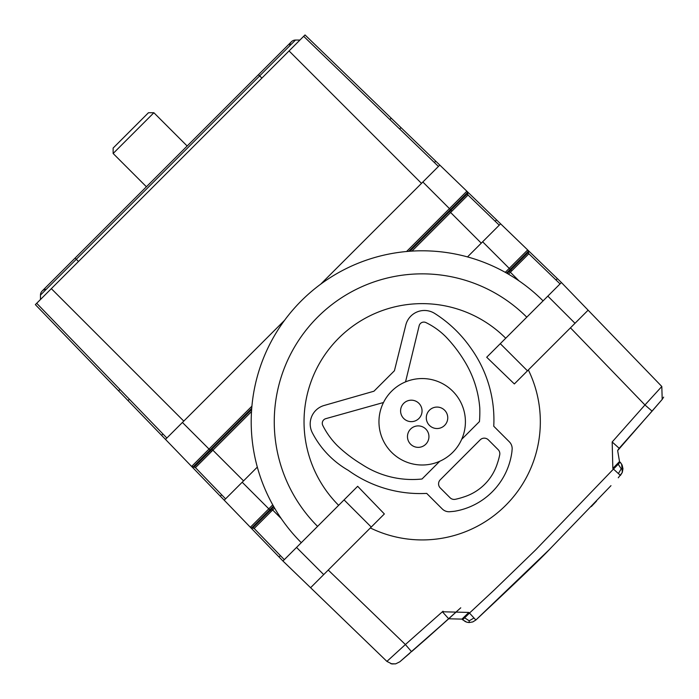<?xml version="1.0" encoding="UTF-8"?>
<svg xmlns="http://www.w3.org/2000/svg" width="699" height="699" viewBox="0 0 699 699"><rect width="100%" height="100%" fill="white"/><g stroke="black" fill="none" stroke-linecap="round" stroke-linejoin="round"><path stroke-width="1.05" d="M452.751 452.34A43.224 43.224 0 0 1 391.623 452.34A43.224 43.224 0 0 1 391.615 391.213A43.224 43.224 0 0 1 452.751 391.213A43.224 43.224 0 0 1 452.751 452.34M461.681 439.33L479.453 421.567A116.785 116.785 0 0 0 479.776 407.98A105.182 105.182 0 0 0 464.582 361.252A140.141 140.141 0 0 0 446.006 336.962A72.845 72.845 0 0 0 425.918 322.571A4.806 4.806 0 0 0 419.155 325.76L405.534 381.89M497.373 463.393A71.158 71.158 0 0 0 499.706 454.9A5.767 5.767 0 0 0 498.142 449.649L488.339 439.846A5.767 5.767 0 0 0 480.187 439.846L440.256 479.785A5.767 5.767 0 0 0 440.256 487.937L450.051 497.732A5.767 5.767 0 0 0 455.311 499.304A71.158 71.158 0 0 0 463.804 496.963A51.28 51.28 0 0 0 497.373 463.393A71.158 71.158 0 0 0 499.706 454.9A5.767 5.767 0 0 0 498.142 449.649M310.592 587.71L282.946 561.017L357.661 486.303L384.354 513.948L310.592 587.71L386.905 661.403L391.903 663.954L395.678 663.849L399.819 661.796L448.706 618.781L461.943 619.113L468.854 612.438L442.38 611.774L448.706 618.781L460.755 607.807L426.495 638.615L448.706 618.781L461.943 619.113L465.508 621.743M195.44 467.64L194.069 467.054L195.484 467.596L194.069 467.054L195.44 467.64L225.576 498.85L221.67 494.796L220.307 496.159L191.648 466.478A1.922 1.922 0 0 0 192.994 467.046L194.811 467.212M405.796 325.052L394.428 370.741L373.956 391.213L324.118 405.481L373.956 391.213L394.428 370.741L405.796 325.052A19.214 19.214 0 0 1 434.717 313.458A126.082 126.082 0 0 1 470.514 347.648A126.082 126.082 0 0 1 470.689 347.892A122.954 122.954 0 0 1 493.756 426.241A122.954 122.954 0 0 0 471.685 349.29M324.118 405.481A19.214 19.214 0 0 0 312.322 432.742A91.735 91.735 0 0 0 348.268 470.34A122.954 122.954 0 0 0 426.696 493.398L442.249 508.942A9.603 9.603 0 0 0 450.506 511.642A80.691 80.691 0 0 0 454.673 511.24A69.35 69.35 0 0 0 511.913 451.816A80.691 80.691 0 0 0 512.052 450.095A9.603 9.603 0 0 0 509.353 441.838L493.756 426.241L509.353 441.838M370.356 527.955A118.148 118.148 0 0 0 528.357 369.946M320.71 284.161L422.86 182.011L449.457 208.617L466.853 191.22L496.561 219.897L305.026 34.95L303.672 36.304L438.43 166.441M282.946 561.017L250.356 527.273A1.922 1.922 0 0 0 251.719 527.859L254.165 528.453L284.31 559.663M279.041 556.972L280.395 555.618L254.165 528.453L252.802 527.867L254.209 528.409L251.719 527.859A1.922 1.922 0 0 1 250.356 527.273L224.222 500.204L242.195 482.231L268.792 508.828L272.75 504.87M284.572 320.308L165.488 439.391L118.585 390.82L119.94 389.465L36.706 303.279L166.851 438.037M40.463 299.53L40.463 295.1A5.767 5.767 0 0 1 46.221 289.334A5.767 5.767 0 0 0 40.463 295.1L76.287 259.277L78.498 261.487M113.133 153.492L153.885 112.74L148.45 112.74L113.133 148.057L113.133 153.492L146.406 186.764M76.287 259.277L75.09 258.08L76.287 259.277L259.67 75.885L258.473 74.688L291.422 41.748A5.767 5.767 0 0 1 295.494 40.061L299.915 40.061L295.494 40.061A5.767 5.767 0 0 0 291.422 41.748L291.422 41.748A5.767 5.767 0 0 0 289.727 45.828M612.175 441.969L612.84 468.444L619.515 461.532L617.645 450.584L662.198 399.409L661.813 386.486L644.95 404.966L652.088 411.143L619.183 448.295L612.175 441.969L644.95 404.966L570.463 327.84M429.439 410.217A10.73 10.73 0 0 0 429.439 425.385A10.73 10.73 0 0 0 444.616 425.385A10.73 10.73 0 0 0 444.616 410.217A10.73 10.73 0 0 0 429.439 410.217M618.397 473.59L621.21 468.802L618.239 464.232L613.469 469.064L620.424 475.451L622.311 472.402L622.958 468.749L622.162 465.115L620.144 462.153L618.239 464.232M622.162 465.115L620.494 462.52M561.419 282.536L661.813 386.486L588.112 310.181L514.35 383.943L486.705 357.25L561.419 282.536L527.666 249.945A1.922 1.922 0 0 1 528.261 251.308L528.811 253.798L528.269 252.391L528.855 253.754L560.065 283.899M322.781 425.438A4.806 4.806 0 0 1 325.786 418.666A4.806 4.806 0 0 0 322.781 425.438A78.402 78.402 0 0 0 337.337 445.656A140.141 140.141 0 0 0 361.628 464.232A91.98 91.98 0 0 0 422.013 479.007L439.741 461.279M118.585 390.82L35.352 304.633L289.054 50.931L421.497 183.374M654.404 408.469L618.143 449.684M464.643 617.829L462.572 619.742L466.757 622.189L469.16 622.547L472.821 621.909L475.862 620.022L469.483 613.067L464.643 617.829L469.212 620.799L474.001 617.986M250.356 527.273L268.792 508.828L270.364 510.401L252.802 527.867L254.165 528.453L253.536 528.025M661.761 399.915L659.742 402.274M659.122 402.991L652.088 411.143M663.648 397.128L662.198 399.409L663.648 397.128M153.885 112.74L187.157 146.012M403.734 403.323A10.73 10.73 0 0 0 403.734 418.5A10.73 10.73 0 0 0 418.902 418.5A10.73 10.73 0 0 0 418.902 403.323A10.73 10.73 0 0 0 403.734 403.323M165.488 439.391L191.622 466.46A1.922 1.922 0 0 0 191.648 466.478L194.173 467.054L210.591 450.628L209.997 450.034L192.994 467.046M257.319 467.098L242.195 482.231M621.21 468.802L622.958 468.749M273.851 506.819L270.364 510.401L271.387 511.231L272.645 509.973L281.216 518.544M271.387 511.231L254.209 528.409M410.619 429.037A10.73 10.73 0 0 0 410.619 444.214A10.73 10.73 0 0 0 425.796 444.214A10.73 10.73 0 0 0 425.796 429.037A10.73 10.73 0 0 0 410.619 429.037M488.339 439.846A5.767 5.767 0 0 0 480.187 439.846M423.821 322.09A4.806 4.806 0 0 0 419.155 325.76M383.489 402.51L325.786 418.666M341.269 465.901A91.735 91.735 0 0 0 348.268 470.34A122.954 122.954 0 0 0 426.696 493.398L442.249 508.942A9.603 9.603 0 0 0 450.506 511.642M511.913 451.816A80.691 80.691 0 0 0 512.052 450.095M303.672 36.304L289.054 50.931M211.902 449.221L251.649 409.474L251.509 411.562L212.88 450.2L211.902 449.221L210.591 450.628L211.614 451.458L212.88 450.2L243.549 480.877M224.222 500.204L220.307 496.159M399.819 661.796L409.824 653.189M426.224 638.851L429.684 635.802M505.726 338.237A118.148 118.148 0 0 0 338.639 338.237A118.148 118.148 0 0 0 338.639 505.325M621.629 464.075L622.311 472.41L618.283 477.784M468.933 622.538L466.766 622.197M610.978 485.665L548.794 550.13M591.319 506.574L596.553 501.052M547.483 551.441L547.046 551.878M469.212 620.799L469.16 622.547M475.862 620.022L549.667 549.257C541.14 558.344 516.535 581.935 475.862 620.022L472.821 621.909M468.854 612.438L469.483 613.067L494.307 589.921L535.757 549.798L613.469 469.064L612.84 468.444M211.614 451.458L195.484 467.596M191.622 466.46L251.92 406.163M426.495 638.615L411.554 651.678L405.385 644.539L386.905 661.403M442.397 611.791L443.061 611.197M301.278 300.876A170.975 170.975 0 0 1 543.079 300.876A170.975 170.975 0 0 0 301.278 300.876A170.975 170.975 0 0 0 301.286 542.677M507.212 273.44L510.803 269.954L510.209 269.36L528.261 251.308L528.269 252.488L510.803 269.954L511.633 270.976L528.811 253.798M511.633 270.976L510.366 272.243L518.938 280.815M439.793 165.086L422.86 182.011M528.855 253.754L528.418 253.134M466.88 191.238A1.922 1.922 0 0 0 466.853 191.22A1.922 1.922 0 0 1 467.439 192.583L468.033 195.03L499.243 225.165L500.606 223.811L496.561 219.897L495.198 221.26M467.5 256.917L500.606 223.811L527.666 249.945A1.922 1.922 0 0 1 527.693 249.971M467.989 195.073L451.86 211.212L450.436 209.586L467.439 192.583L468.033 195.03L467.448 193.763L449.623 211.491L481.27 243.147M451.86 211.212L411.964 251.107M467.448 193.667L467.605 194.401M434.385 162.535L435.739 161.172M400.99 127.62L399.636 128.974M295.494 40.061L259.67 75.885L261.88 78.096M527.465 370.837L500.292 343.663M575.006 323.288L547.841 296.123M391.222 118.175L389.859 119.538M128.022 400.597L129.376 399.234M274.567 508.051L272.645 509.973L271.675 508.994M182.422 422.458L209.997 450.034L251.736 408.295M251.719 527.859L273.458 506.12M40.463 295.1A5.767 5.767 0 0 1 42.15 291.029L258.473 74.688L259.67 75.885M408.697 251.334L450.436 209.586L449.457 208.617L406.565 251.518M162.937 433.983L161.583 435.346M51.333 288.661L183.776 421.104M328.25 570.061L405.385 644.539L442.38 611.774M317.591 526.382A147.926 147.926 0 0 1 317.582 317.18A147.926 147.926 0 0 1 526.784 317.18M323.698 574.604L296.533 547.439M371.248 527.055L344.074 499.89M509.396 271.264L510.366 272.243L508.453 274.157M556.011 279.984L557.374 278.63M482.633 241.784L509.23 268.381L527.666 249.945M409.876 251.247L449.623 211.491M506.522 273.047L510.209 269.36L509.23 268.381L505.272 272.348M75.09 258.08L42.15 291.029M619.183 448.295L617.645 450.584M390.916 663.727L395.686 663.867"/></g></svg>
